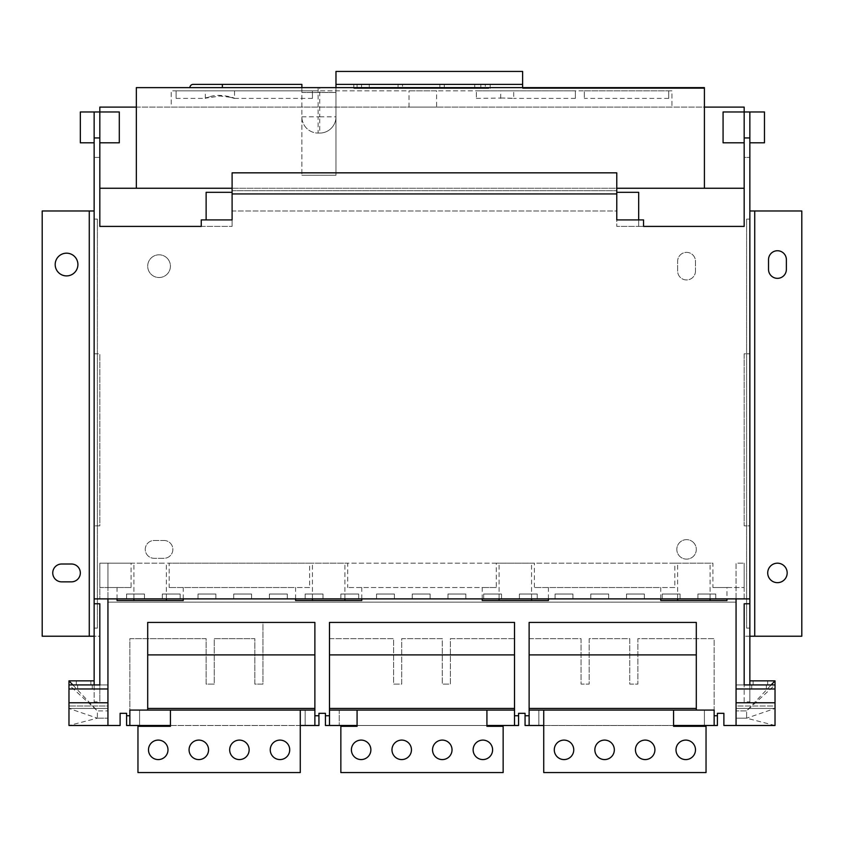 <?xml version="1.0" encoding="UTF-8"?>
<svg xmlns="http://www.w3.org/2000/svg" width="844" height="844" viewBox="0 0 844 844"><rect width="100%" height="100%" fill="white"/><g stroke="black" fill="none" stroke-linecap="round" stroke-linejoin="round"><path stroke-width="0.63" stroke-dasharray="4.22 3.17" d="M94.138 680.855L68.976 680.855L68.976 725.492L68.976 684.917L68.976 725.492L68.976 706.017L68.976 725.492L120.112 725.492L120.112 713.317L126.6 713.317L126.6 725.492L318.937 725.492L318.937 713.317L325.425 713.317L325.425 725.492L518.575 725.492L518.575 713.317L525.063 713.317L525.063 725.492L717.4 725.492L717.4 713.317L723.888 713.317L723.888 725.492L775.024 725.492L736.063 725.492L736.063 563.191L744.176 563.191L744.176 598.892L736.063 598.892L736.063 563.191L744.176 563.191L744.176 598.892L736.063 598.892L749.862 598.892M726.969 587.529L744.176 587.529L712.906 587.529L726.969 587.529L726.969 598.892M660.768 600.517L726.969 600.517M660.768 598.892L660.768 587.529L534.368 587.529L674.82 587.529L674.82 563.191L712.906 563.191L712.906 587.529M548.421 598.892L548.421 587.529M482.23 600.517L548.421 600.517M482.23 598.892L482.23 587.529L347.717 587.529L496.283 587.529L496.283 563.191L534.368 563.191L534.368 587.529M361.77 598.892L361.77 587.529M295.579 600.517L361.77 600.517M295.579 598.892L295.579 587.529L169.18 587.529L309.632 587.529L309.632 563.191L347.717 563.191L347.717 587.529M183.232 598.892L183.232 587.529M117.031 600.517L183.232 600.517M117.031 598.892L117.031 587.529L107.937 587.529L107.937 563.191L107.937 598.892L107.937 587.529L99.824 587.529L99.824 563.191L712.906 563.191M68.976 725.492L107.937 725.492L68.976 725.492L107.937 725.492L68.976 725.492L107.937 725.492L107.937 708.454L68.976 708.454L68.976 725.492L97.387 718.191L68.976 708.454L68.976 725.492L107.937 725.492L107.937 598.892L736.063 598.892M72.816 684.917L97.387 710.891L68.976 684.917L107.937 684.917L107.937 602.141L736.063 602.141L107.937 602.141L107.937 710.891L107.937 684.917L68.976 684.917L99.824 684.917L99.824 701.891L94.138 701.891L94.138 636.228L99.824 636.228L99.824 701.891M749.862 603.766L744.176 603.766L744.176 684.917L736.063 684.917L736.063 602.141L736.063 684.917L775.024 684.917L775.024 725.492L775.024 684.917L775.024 708.454L736.063 708.454L736.063 718.191L746.613 718.191L746.613 710.891L775.024 684.917L744.176 684.917L744.176 636.228L801.8 636.228L801.8 210.979L749.862 210.979L749.862 702.767L744.176 702.767L749.862 702.767L749.862 684.917M714.151 725.492L714.151 638.655L637.874 638.655L637.874 684.104L629.751 684.104L629.751 638.655L589.175 638.655L589.175 684.104L581.062 684.104L581.062 638.655L529.125 638.655L529.125 725.492L529.125 638.655L581.062 638.655L581.062 684.104L589.175 684.104L589.175 638.655L629.751 638.655L629.751 684.104L637.874 684.104L637.874 638.655L714.151 638.655L714.151 725.492L714.151 710.078L529.125 710.078L529.125 725.492L529.125 622.429L696.3 622.429L529.125 622.429L529.125 710.078L714.151 710.078L714.151 725.492L529.125 725.492L714.151 725.492L714.151 710.078L696.3 710.078L696.3 622.429L529.125 622.429L529.125 708.454L696.3 708.454L696.3 622.429L696.3 708.454M514.513 725.492L514.513 638.655L450.401 638.655L450.401 684.104L442.288 684.104L442.288 638.655L401.712 638.655L401.712 684.104L393.599 684.104L393.599 638.655L329.487 638.655L329.487 725.492L329.487 638.655L393.599 638.655L393.599 684.104L401.712 684.104L401.712 638.655L442.288 638.655L442.288 684.104L450.401 684.104L450.401 638.655L514.513 638.655L514.513 725.492L514.513 622.429L329.487 622.429L514.513 622.429L514.513 725.492L329.487 725.492L329.487 622.429L329.487 725.492L514.513 725.492L514.513 622.429L329.487 622.429L329.487 708.454L514.513 708.454M314.875 725.492L314.875 622.429L147.7 622.429L314.875 622.429L314.875 725.492L129.849 725.492L129.849 710.078L147.7 710.078L147.7 622.429L147.7 654.891L314.875 654.891L314.875 622.429L314.875 725.492L314.875 710.078L314.875 725.492L129.849 725.492L129.849 638.655L206.126 638.655L206.126 684.104L214.249 684.104L214.249 638.655L254.825 638.655L254.825 684.104L262.938 684.104L262.938 622.429L314.875 622.429L147.7 622.429L147.7 710.078L147.7 654.891M300.274 725.492L170.425 725.492M486.925 725.492L357.075 725.492M673.575 725.492L543.726 725.492M775.024 708.454L736.063 708.454L775.024 708.454L775.024 725.492L736.063 725.492L736.063 706.017L775.024 706.017L775.024 725.492L736.063 725.492L736.063 706.017L775.024 706.017L775.024 725.492L736.063 725.492L736.063 718.191L746.613 718.191L775.024 708.454L775.024 725.492L736.063 725.492L736.063 708.454L775.024 708.454L775.024 725.492L736.063 725.492L736.063 708.454L736.063 725.492M314.875 654.891L314.875 710.078L129.849 710.078L314.875 710.078L314.875 622.429L262.938 622.429L262.938 684.104L254.825 684.104L254.825 638.655L214.249 638.655L214.249 684.104L206.126 684.104L206.126 638.655L129.849 638.655L129.849 725.492M170.425 710.078L300.274 710.078L170.425 710.078L300.274 710.078L300.274 772.566L300.274 710.078L170.425 710.078L170.425 726.304L170.425 710.078L170.425 726.304L137.962 726.304L170.425 726.304L137.962 726.304L137.962 772.566L300.274 772.566L300.274 710.078M673.575 710.078L673.575 726.304L673.575 710.078L543.726 710.078L673.575 710.078L543.726 710.078L543.726 772.566L543.726 710.078L543.726 772.566L706.038 772.566L706.038 726.304L706.038 772.566L543.726 772.566L706.038 772.566L706.038 726.304L673.575 726.304L673.575 710.078L543.726 710.078M710.099 598.892L710.099 563.191M674.82 587.529L660.768 587.529M677.637 598.892L677.637 563.191M531.562 598.892L531.562 563.191M496.283 587.529L482.23 587.529M499.099 598.892L499.099 563.191M344.901 598.892L344.901 563.191M309.632 587.529L295.579 587.529M312.438 598.892L312.438 563.191M166.363 598.892L166.363 563.191L169.18 563.191L169.18 587.529M117.031 587.529L131.094 587.529L131.094 563.191L166.363 563.191M133.901 598.892L133.901 563.191M131.094 587.529L99.824 587.529L99.824 563.191L99.824 598.892L107.937 598.892L94.138 598.892M90.888 684.917L76.287 684.917L90.888 684.917L90.888 680.855L76.287 680.855L90.888 680.855M749.862 636.228L744.176 636.228L744.176 684.917L736.063 684.917L736.063 710.891L736.063 684.917L775.024 684.917L775.024 680.855L749.862 680.855M767.713 684.917L753.112 684.917L767.713 684.917L767.713 680.855L753.112 680.855L767.713 680.855M529.125 725.492L529.125 710.078L696.3 710.078M529.125 710.078L529.125 708.454M329.487 725.492L329.487 708.454M147.7 710.078L314.875 710.078M139.587 710.078L139.587 725.492L139.587 710.078M305.138 710.078L305.138 725.492L305.138 710.078M68.976 702.767L107.937 702.767M107.937 725.492L107.937 706.017L68.976 706.017L107.937 706.017L107.937 725.492L107.937 708.454L68.976 708.454L107.937 708.454L107.937 725.492L107.937 708.454L68.976 708.454M97.387 718.191L107.937 718.191L97.387 718.191L97.387 710.891L107.937 710.891L97.387 710.891L97.387 718.191M329.487 710.078L339.225 710.078L339.225 725.492L339.225 710.078L514.513 710.078L329.487 710.078L514.513 710.078M538.862 710.078L538.862 725.492L538.862 710.078M704.413 710.078L704.413 725.492L704.413 710.078M775.024 725.492L746.613 718.191L746.613 710.891L736.063 710.891L746.613 710.891L771.184 684.917M775.024 702.767L736.063 702.767M357.075 710.078L486.925 710.078L357.075 710.078L486.925 710.078L486.925 726.304L486.925 710.078L357.075 710.078L357.075 726.304L357.075 710.078L357.075 726.304L340.849 726.304L357.075 726.304L340.849 726.304L340.849 772.566L503.151 772.566L503.151 726.304L486.925 726.304L503.151 726.304L503.151 772.566L340.849 772.566L340.849 726.304L340.849 772.566L503.151 772.566L503.151 726.304L486.925 726.304L486.925 710.078M137.962 772.566L137.962 726.304L137.962 772.566L300.274 772.566L137.962 772.566M158.25 759.579A9.738 9.738 0 0 0 167.249 746.117A9.738 9.738 0 0 0 151.361 742.952A9.738 9.738 0 0 0 158.25 759.579M198.825 759.579A9.738 9.738 0 0 0 207.824 746.117A9.738 9.738 0 0 0 191.936 742.952A9.738 9.738 0 0 0 198.825 759.579M239.401 759.579A9.738 9.738 0 0 0 248.4 746.117A9.738 9.738 0 0 0 232.522 742.952A9.738 9.738 0 0 0 239.401 759.579M279.976 759.579A9.738 9.738 0 0 0 288.975 746.117A9.738 9.738 0 0 0 273.097 742.952A9.738 9.738 0 0 0 279.976 759.579M673.575 726.304L706.038 726.304L673.575 726.304M564.024 759.579A9.738 9.738 0 0 0 573.013 746.117A9.738 9.738 0 0 0 557.135 742.952A9.738 9.738 0 0 0 564.024 759.579A9.738 9.738 0 0 0 572.454 744.967A9.738 9.738 0 0 0 555.584 744.967A9.738 9.738 0 0 0 564.024 759.579M604.599 759.579A9.738 9.738 0 0 0 613.599 746.117A9.738 9.738 0 0 0 597.71 742.952A9.738 9.738 0 0 0 604.599 759.579A9.738 9.738 0 0 0 613.029 744.967A9.738 9.738 0 0 0 596.159 744.967A9.738 9.738 0 0 0 604.599 759.579M645.175 759.579A9.738 9.738 0 0 0 654.174 746.117A9.738 9.738 0 0 0 638.286 742.952A9.738 9.738 0 0 0 645.175 759.579A9.738 9.738 0 0 0 653.604 744.967A9.738 9.738 0 0 0 636.735 744.967A9.738 9.738 0 0 0 645.175 759.579A9.738 9.738 0 0 0 653.604 744.967A9.738 9.738 0 0 0 636.735 744.967A9.738 9.738 0 0 0 645.175 759.579M685.75 759.579A9.738 9.738 0 0 0 694.749 746.117A9.738 9.738 0 0 0 678.861 742.952A9.738 9.738 0 0 0 685.75 759.579A9.738 9.738 0 0 0 694.179 744.967A9.738 9.738 0 0 0 677.321 744.967A9.738 9.738 0 0 0 685.75 759.579A9.738 9.738 0 0 0 694.179 744.967A9.738 9.738 0 0 0 677.321 744.967A9.738 9.738 0 0 0 685.75 759.579M736.063 688.978L775.024 688.978M766.331 688.978L751.719 688.978L766.331 688.978L766.331 684.917L751.719 684.917L766.331 684.917M715.775 598.892L697.925 598.892L715.775 598.892L715.775 594.028L697.925 594.028L697.925 598.892L697.925 594.028L715.775 594.028L715.775 598.892M144.451 598.892L126.6 598.892L144.451 598.892L144.451 594.028L126.6 594.028L126.6 598.892L126.6 594.028L144.451 594.028L144.451 598.892M180.162 598.892L162.312 598.892L180.162 598.892L180.162 594.028L162.312 594.028L162.312 598.892L162.312 594.028L180.162 594.028L180.162 598.892M215.874 598.892L198.013 598.892L215.874 598.892L215.874 594.028L198.013 594.028L198.013 598.892L198.013 594.028L215.874 594.028L215.874 598.892M251.575 598.892L233.725 598.892L251.575 598.892L251.575 594.028L233.725 594.028L233.725 598.892L233.725 594.028L251.575 594.028L251.575 598.892M287.287 598.892L269.426 598.892L287.287 598.892L287.287 594.028L269.426 594.028L269.426 598.892L269.426 594.028L287.287 594.028L287.287 598.892M322.988 598.892L305.138 598.892L322.988 598.892L322.988 594.028L305.138 594.028L305.138 598.892L305.138 594.028L322.988 594.028L322.988 598.892M358.7 598.892L340.849 598.892L358.7 598.892L358.7 594.028L340.849 594.028L340.849 598.892L340.849 594.028L358.7 594.028L358.7 598.892M394.412 598.892L376.551 598.892L394.412 598.892L394.412 594.028L376.551 594.028L376.551 598.892L376.551 594.028L394.412 594.028L394.412 598.892M430.113 598.892L412.262 598.892L430.113 598.892L430.113 594.028L412.262 594.028L412.262 598.892L412.262 594.028L430.113 594.028L430.113 598.892M465.825 598.892L447.974 598.892L465.825 598.892L465.825 594.028L447.974 594.028L447.974 598.892L447.974 594.028L465.825 594.028L465.825 598.892M501.526 598.892L483.675 598.892L501.526 598.892L501.526 594.028L483.675 594.028L483.675 598.892L483.675 594.028L501.526 594.028L501.526 598.892M537.238 598.892L519.387 598.892L537.238 598.892L537.238 594.028L519.387 594.028L519.387 598.892L519.387 594.028L537.238 594.028L537.238 598.892M572.949 598.892L555.088 598.892L572.949 598.892L572.949 594.028L555.088 594.028L555.088 598.892L555.088 594.028L572.949 594.028L572.949 598.892M608.651 598.892L590.8 598.892L608.651 598.892L608.651 594.028L590.8 594.028L590.8 598.892L590.8 594.028L608.651 594.028L608.651 598.892M644.362 598.892L626.512 598.892L644.362 598.892L644.362 594.028L626.512 594.028L626.512 598.892L626.512 594.028L644.362 594.028L644.362 598.892M680.074 598.892L662.213 598.892L680.074 598.892L680.074 594.028L662.213 594.028L662.213 598.892L662.213 594.028L680.074 594.028L680.074 598.892M744.176 587.529L744.176 563.191L744.176 587.529M131.094 563.191L99.824 563.191L99.824 598.892L107.937 598.892M309.632 563.191L169.18 563.191M496.283 563.191L347.717 563.191M674.82 563.191L534.368 563.191M99.824 563.191L107.937 563.191L99.824 563.191M68.976 688.978L107.937 688.978M92.281 688.978L77.669 688.978L92.281 688.978L92.281 684.917L77.669 684.917L92.281 684.917M94.138 603.766L99.824 603.766L99.824 684.917L99.824 636.228L42.2 636.228L42.2 210.979L94.138 210.979L94.138 636.228M94.138 142.805L80.338 142.805L80.338 111.967L94.138 111.967L94.138 210.979M94.138 111.967L99.824 111.967L99.824 157.417L94.138 157.417L99.824 157.417L99.824 107.104L744.176 107.104L744.176 157.417L749.862 157.417L749.862 210.979M97.387 628.105L94.138 628.105L94.138 219.092L97.387 219.092L97.387 628.105L94.138 628.105L94.138 219.092L97.387 219.092L97.387 628.105M749.862 628.105L746.613 628.105L746.613 219.092L749.862 219.092L749.862 628.105L746.613 628.105L746.613 219.092L749.862 219.092L749.862 628.105M74.578 256.502A11.362 11.362 0 0 1 66.549 275.904A11.362 11.362 0 0 1 55.187 264.541A11.362 11.362 0 0 1 74.578 256.502M693.451 542.502A9.738 9.738 0 0 1 686.562 559.129A9.738 9.738 0 0 1 676.825 549.391A9.738 9.738 0 0 1 693.451 542.502A9.738 9.738 0 0 1 690.286 558.39A9.738 9.738 0 0 1 676.825 549.391A9.738 9.738 0 0 1 693.451 542.502M167.091 258.127A11.362 11.362 0 0 1 159.062 277.528A11.362 11.362 0 0 1 147.7 266.166A11.362 11.362 0 0 1 167.091 258.127A11.362 11.362 0 0 1 163.409 276.663A11.362 11.362 0 0 1 147.7 266.166A11.362 11.362 0 0 1 167.091 258.127M695.488 271.029A8.925 8.925 0 0 1 686.562 279.955A8.925 8.925 0 0 1 677.637 271.029L677.637 261.292A8.925 8.925 0 0 1 686.562 252.367A8.925 8.925 0 0 1 695.488 261.292L695.488 271.029A8.925 8.925 0 0 1 686.562 279.955A8.925 8.925 0 0 1 677.637 271.029L677.637 261.292A8.925 8.925 0 0 1 686.562 252.367A8.925 8.925 0 0 1 695.488 261.292L695.488 271.029M163.926 540.466A8.925 8.925 0 0 1 172.862 549.391A8.925 8.925 0 0 1 163.926 558.317L154.188 558.317A8.925 8.925 0 0 1 145.263 549.391A8.925 8.925 0 0 1 154.188 540.466L163.926 540.466A8.925 8.925 0 0 1 172.862 549.391A8.925 8.925 0 0 1 163.926 558.317L154.188 558.317A8.925 8.925 0 0 1 145.263 549.391A8.925 8.925 0 0 1 154.188 540.466L163.926 540.466M786.376 269.405A8.925 8.925 0 0 1 777.451 278.341A8.925 8.925 0 0 1 768.525 269.405L768.525 259.667A8.925 8.925 0 0 1 777.451 250.742A8.925 8.925 0 0 1 786.376 259.667L786.376 269.405M71.413 564.003A8.925 8.925 0 0 1 80.338 572.928A8.925 8.925 0 0 1 71.413 581.854L61.675 581.854A8.925 8.925 0 0 1 52.75 572.928A8.925 8.925 0 0 1 61.675 564.003L71.413 564.003M784.34 566.039A9.738 9.738 0 0 1 777.451 582.666A9.738 9.738 0 0 1 767.713 572.928A9.738 9.738 0 0 1 784.34 566.039M573.013 746.117A9.738 9.738 0 0 0 557.135 742.952M613.599 746.117A9.738 9.738 0 0 0 597.71 742.952M529.125 654.891L696.3 654.891M329.487 654.891L514.513 654.891M289.724 749.841A9.738 9.738 0 0 0 275.112 741.412A9.738 9.738 0 0 0 275.112 758.271A9.738 9.738 0 0 0 289.724 749.841A9.738 9.738 0 0 0 275.112 741.412A9.738 9.738 0 0 0 275.112 758.271A9.738 9.738 0 0 0 289.724 749.841M249.138 749.841A9.738 9.738 0 0 0 234.537 741.412A9.738 9.738 0 0 0 234.537 758.271A9.738 9.738 0 0 0 249.138 749.841A9.738 9.738 0 0 0 234.537 741.412A9.738 9.738 0 0 0 234.537 758.271A9.738 9.738 0 0 0 249.138 749.841M208.563 749.841A9.738 9.738 0 0 0 193.962 741.412A9.738 9.738 0 0 0 193.962 758.271A9.738 9.738 0 0 0 208.563 749.841A9.738 9.738 0 0 0 193.962 741.412A9.738 9.738 0 0 0 193.962 758.271A9.738 9.738 0 0 0 208.563 749.841M167.988 749.841A9.738 9.738 0 0 0 153.376 741.412A9.738 9.738 0 0 0 153.376 758.271A9.738 9.738 0 0 0 167.988 749.841A9.738 9.738 0 0 0 153.376 741.412A9.738 9.738 0 0 0 153.376 758.271A9.738 9.738 0 0 0 167.988 749.841M361.137 759.579A9.738 9.738 0 0 0 370.136 746.117A9.738 9.738 0 0 0 354.248 742.952A9.738 9.738 0 0 0 361.137 759.579M401.712 759.579A9.738 9.738 0 0 0 410.712 746.117A9.738 9.738 0 0 0 394.823 742.952A9.738 9.738 0 0 0 401.712 759.579M442.288 759.579A9.738 9.738 0 0 0 451.287 746.117A9.738 9.738 0 0 0 435.398 742.952A9.738 9.738 0 0 0 442.288 759.579M482.863 759.579A9.738 9.738 0 0 0 491.862 746.117A9.738 9.738 0 0 0 475.984 742.952A9.738 9.738 0 0 0 482.863 759.579M749.862 111.967L749.862 157.417L744.176 157.417L744.176 111.967L749.862 111.967L749.862 142.805L749.862 111.967L764.474 111.967L764.474 142.805L749.862 142.805M749.862 525.854L749.862 353.805L749.862 525.854L744.176 525.854L744.176 353.805L749.862 353.805L744.176 353.805L744.176 525.854L749.862 525.854M94.138 684.917L94.138 701.891M94.138 525.854L94.138 353.805L94.138 525.854L99.824 525.854L99.824 353.805L99.824 525.854L94.138 525.854M99.824 702.767L94.138 702.767L99.824 702.767M136.338 107.104L704.413 107.104M171.237 107.104L671.951 107.104L171.237 107.104L171.237 90.867L671.951 90.867L671.951 107.104L671.951 90.867L171.237 90.867L171.237 107.104M744.176 701.891L744.176 684.917L744.176 701.891L749.862 701.891M370.875 749.841A9.738 9.738 0 0 0 356.263 741.412A9.738 9.738 0 0 0 356.263 758.271A9.738 9.738 0 0 0 370.875 749.841A9.738 9.738 0 0 0 356.263 741.412A9.738 9.738 0 0 0 356.263 758.271A9.738 9.738 0 0 0 370.875 749.841M411.45 749.841A9.738 9.738 0 0 0 396.838 741.412A9.738 9.738 0 0 0 396.838 758.271A9.738 9.738 0 0 0 411.45 749.841A9.738 9.738 0 0 0 396.838 741.412A9.738 9.738 0 0 0 396.838 758.271A9.738 9.738 0 0 0 411.45 749.841M452.025 749.841A9.738 9.738 0 0 0 437.424 741.412A9.738 9.738 0 0 0 437.424 758.271A9.738 9.738 0 0 0 452.025 749.841A9.738 9.738 0 0 0 437.424 741.412A9.738 9.738 0 0 0 437.424 758.271A9.738 9.738 0 0 0 452.025 749.841M492.601 749.841A9.738 9.738 0 0 0 477.999 741.412A9.738 9.738 0 0 0 477.999 758.271A9.738 9.738 0 0 0 492.601 749.841A9.738 9.738 0 0 0 477.999 741.412A9.738 9.738 0 0 0 477.999 758.271A9.738 9.738 0 0 0 492.601 749.841M744.176 142.805L744.176 111.967L723.076 111.967L723.076 142.805L744.176 142.805L744.176 111.967L744.176 226.403M638.676 219.904L638.676 226.403L643.55 226.403L616.774 226.403L638.676 226.403L638.676 192.316L616.774 192.316L616.774 219.904L643.55 219.904L643.55 226.403M201.262 226.403L232.1 226.403L201.262 226.403L201.262 219.904L232.1 219.904L232.1 190.691L616.774 190.691L232.1 190.691L232.1 172.841L616.774 172.841L616.774 192.316M616.774 193.941L232.1 193.941M99.824 142.805L119.299 142.805L119.299 111.967L99.824 111.967L99.824 226.403M94.138 353.805L99.824 353.805L94.138 353.805M89.274 210.979L89.274 636.228M99.824 188.254L744.176 188.254M754.726 210.979L754.726 636.228M232.1 210.979L232.1 226.403L232.1 210.979L616.774 210.979L616.774 226.403L616.774 210.979L232.1 210.979M232.1 188.254L616.774 188.254M232.1 192.316L206.126 192.316L206.126 219.904M136.338 188.254L704.413 188.254L136.338 188.254L136.338 87.628L704.413 87.628L704.413 188.254M176.101 90.867L312.438 90.867L176.101 90.867L176.101 98.389L176.101 90.867M436.612 90.867L409.013 90.867L436.612 90.867L436.612 107.104L409.013 107.104L436.612 107.104M476.375 90.867L575.376 90.867L476.375 90.867L476.375 98.389L476.375 90.867M584.312 90.867L668.712 90.867L584.312 90.867L584.312 98.389L584.312 90.867M704.413 88.441L704.413 87.628L522.626 87.628L704.413 87.628L704.413 88.441L522.626 88.441L704.413 88.441M312.438 90.867L312.438 98.389L312.438 90.867M230.254 97.26L219.925 95.973C205.567 98.358 202.127 98.642 209.597 96.838C222.246 91.901 244.222 101.586 230.254 97.26L234.516 98.389L234.537 90.867L205.324 90.867L234.537 90.867M176.101 98.389L205.345 98.389L209.597 96.838M575.376 90.867L575.376 98.389L575.376 90.867M511.802 98.22L502.623 98.031L513.701 98.389L513.701 90.867L500.724 90.867L513.701 90.867M476.375 98.389L502.623 98.031M668.712 90.867L668.712 98.389L668.712 90.867M301.888 116.841L318.125 116.841L318.125 133.067A16.226 16.226 0 0 1 301.888 116.841L301.888 175.267L301.888 87.628L189.9 87.628L301.888 87.628L301.888 116.841A16.226 16.226 0 0 0 318.125 133.067L319.749 133.067A16.226 16.226 0 0 0 335.975 116.841L335.975 87.628L522.626 87.628L301.888 87.628L335.975 87.628L335.975 71.434M522.626 88.441L522.626 87.628L522.626 88.441M522.626 71.434L522.626 87.628M335.975 87.628L335.975 175.267L301.888 175.267L335.975 175.267L335.975 116.841A16.226 16.226 0 0 1 319.749 133.067L318.125 133.067M222.362 87.628L222.362 84.379L301.888 84.379L301.888 87.628M193.149 84.379A3.249 3.249 0 0 0 189.9 87.628A3.249 3.249 0 0 1 193.149 84.379L222.362 84.379M522.626 84.379L335.975 84.379M369.25 84.379L474.75 84.379L353.826 84.379L369.25 84.379L369.25 88.441L474.75 88.441L353.826 88.441L369.25 88.441L369.25 84.379M474.75 84.379L490.174 84.379L474.75 84.379L474.75 88.441L490.174 88.441L474.75 88.441L474.75 84.379M485.3 84.379L439.851 84.379L485.3 84.379L485.3 88.441L439.851 88.441L485.3 88.441M402.525 84.379L357.075 84.379L402.525 84.379L402.525 88.441L357.075 88.441L402.525 88.441M301.888 92.492L335.975 92.492L301.888 92.492M480.837 88.441L444.313 88.441L480.837 88.441L480.837 84.379L444.313 84.379L480.837 84.379M398.062 88.441L361.538 88.441L398.062 88.441L398.062 84.379L361.538 84.379L398.062 84.379M147.7 708.454L314.875 708.454M318.125 87.628L318.125 116.841L319.749 116.841L319.749 87.628M319.749 116.841L335.975 116.841A16.226 16.226 0 0 1 319.749 133.067L319.749 116.841M76.287 680.855L76.287 684.917M753.112 680.855L753.112 684.917M751.719 688.978L751.719 684.917M77.669 688.978L77.669 684.917M312.438 98.389L234.516 98.389M409.013 107.104L409.013 90.867M575.376 98.389L513.648 98.389M668.712 98.389L584.312 98.389M205.324 98.389L205.324 90.867M500.724 98.389L500.724 90.867M353.826 88.441L353.826 84.379M490.174 88.441L490.174 84.379M439.851 88.441L439.851 84.379M357.075 88.441L357.075 84.379M444.313 88.441L444.313 84.379M361.538 88.441L361.538 84.379"/><path stroke-width="1.27" d="M329.487 715.754L325.425 715.754L325.425 725.492L329.487 725.492L329.487 622.429L514.513 622.429L514.513 715.754L518.575 715.754L518.575 725.492L514.513 725.492L514.513 715.754M314.875 715.754L314.875 725.492L318.937 725.492L318.937 715.754L314.875 715.754L314.875 622.429L147.7 622.429L147.7 710.078L314.875 710.078M529.125 715.754L525.063 715.754L525.063 725.492L529.125 725.492L529.125 622.429L696.3 622.429L696.3 710.078L714.151 710.078L714.151 715.754L717.4 715.754L717.4 725.492L673.575 725.492M775.024 702.767L736.063 702.767L736.063 688.978L775.024 688.978L775.024 725.492L723.888 725.492L723.888 713.317L717.4 713.317L717.4 715.754M660.768 598.892L660.768 600.517L726.969 600.517L726.969 598.892M482.23 598.892L482.23 600.517L548.421 600.517L548.421 598.892M295.579 598.892L295.579 600.517L361.77 600.517L361.77 598.892M117.031 598.892L117.031 600.517L183.232 600.517L183.232 598.892M107.937 598.892L107.937 688.978L68.976 688.978L68.976 725.492L120.112 725.492L120.112 713.317L126.6 713.317L126.6 715.754L129.849 715.754L129.849 710.078L147.7 710.078M325.425 715.754L325.425 713.317L318.937 713.317L318.937 715.754M525.063 715.754L525.063 713.317L518.575 713.317L518.575 715.754M126.6 715.754L126.6 725.492L170.425 725.492M314.875 725.492L300.274 725.492M514.513 725.492L486.925 725.492M357.075 725.492L329.487 725.492M543.726 725.492L529.125 725.492M129.849 715.754L129.849 725.492M529.125 710.078L696.3 710.078M714.151 725.492L714.151 715.754M736.063 702.767L736.063 725.492M736.063 688.978L736.063 598.892M710.099 600.517L710.099 598.892M677.637 600.517L677.637 598.892M531.562 600.517L531.562 598.892M499.099 600.517L499.099 598.892M344.901 600.517L344.901 598.892M312.438 600.517L312.438 598.892M166.363 600.517L166.363 598.892M133.901 600.517L133.901 598.892M107.937 688.978L107.937 725.492M94.138 680.855L68.976 680.855L68.976 688.978M749.862 680.855L775.024 680.855L775.024 688.978M329.487 710.078L514.513 710.078M514.513 654.891L329.487 654.891M314.875 654.891L147.7 654.891M696.3 654.891L529.125 654.891M300.274 710.078L300.274 772.566L137.962 772.566L137.962 726.304L170.425 726.304L170.425 710.078M167.249 746.117A9.738 9.738 0 0 0 151.361 742.952A9.738 9.738 0 0 0 163.124 758.271A9.738 9.738 0 0 0 167.249 746.117M207.824 746.117A9.738 9.738 0 0 0 191.936 742.952A9.738 9.738 0 0 0 203.699 758.271A9.738 9.738 0 0 0 207.824 746.117M248.4 746.117A9.738 9.738 0 0 0 232.522 742.952A9.738 9.738 0 0 0 244.275 758.271A9.738 9.738 0 0 0 248.4 746.117M288.975 746.117A9.738 9.738 0 0 0 273.097 742.952A9.738 9.738 0 0 0 284.85 758.271A9.738 9.738 0 0 0 288.975 746.117M543.726 710.078L543.726 772.566L706.038 772.566L706.038 726.304L673.575 726.304L673.575 710.078M573.013 746.117A9.738 9.738 0 0 0 557.135 742.952A9.738 9.738 0 0 0 568.888 758.271A9.738 9.738 0 0 0 573.013 746.117A9.738 9.738 0 0 1 564.024 759.579A9.738 9.738 0 0 1 557.135 742.952M613.599 746.117A9.738 9.738 0 0 0 597.71 742.952A9.738 9.738 0 0 0 609.463 758.271A9.738 9.738 0 0 0 613.599 746.117A9.738 9.738 0 0 1 604.599 759.579A9.738 9.738 0 0 1 597.71 742.952M654.174 746.117A9.738 9.738 0 0 0 638.286 742.952A9.738 9.738 0 0 0 650.038 758.271A9.738 9.738 0 0 0 654.174 746.117M694.749 746.117A9.738 9.738 0 0 0 678.861 742.952A9.738 9.738 0 0 0 690.624 758.271A9.738 9.738 0 0 0 694.749 746.117M232.1 193.941L232.1 172.841L616.774 172.841L616.774 193.941L232.1 193.941L232.1 219.904L201.262 219.904L201.262 226.403L99.824 226.403L99.824 137.941L94.138 137.941L94.138 598.892L749.862 598.892L749.862 684.917M749.862 603.766L744.176 603.766L744.176 684.917L775.024 684.917M94.138 598.892L94.138 603.766L99.824 603.766L99.824 684.917L68.976 684.917M68.976 702.767L107.937 702.767M68.976 680.855L72.816 684.917M775.024 680.855L771.184 684.917M486.925 710.078L486.925 726.304L503.151 726.304L503.151 772.566L340.849 772.566L340.849 726.304L357.075 726.304L357.075 710.078M370.136 746.117A9.738 9.738 0 0 0 354.248 742.952A9.738 9.738 0 0 0 366.001 758.271A9.738 9.738 0 0 0 370.136 746.117M410.712 746.117A9.738 9.738 0 0 0 394.823 742.952A9.738 9.738 0 0 0 406.576 758.271A9.738 9.738 0 0 0 410.712 746.117M451.287 746.117A9.738 9.738 0 0 0 435.398 742.952A9.738 9.738 0 0 0 447.162 758.271A9.738 9.738 0 0 0 451.287 746.117M491.862 746.117A9.738 9.738 0 0 0 475.984 742.952A9.738 9.738 0 0 0 487.737 758.271A9.738 9.738 0 0 0 491.862 746.117M616.774 193.941L616.774 219.904L643.55 219.904L643.55 226.403L744.176 226.403L744.176 137.941L749.862 137.941L749.862 111.967L764.474 111.967L764.474 142.805L749.862 142.805M749.862 137.941L749.862 598.892M94.138 603.766L94.138 684.917M94.138 137.941L94.138 111.967L119.299 111.967L119.299 142.805L99.824 142.805M94.138 210.979L42.2 210.979L42.2 636.228L94.138 636.228M136.338 107.104L99.824 107.104L99.824 137.941M704.413 107.104L744.176 107.104L744.176 111.967L723.076 111.967L723.076 142.805L744.176 142.805M749.862 210.979L801.8 210.979L801.8 636.228L749.862 636.228M66.549 253.179A11.362 11.362 0 0 1 70.896 275.038A11.362 11.362 0 0 1 55.187 264.541A11.362 11.362 0 0 1 66.549 253.179M786.376 269.405A8.925 8.925 0 0 1 777.451 278.341A8.925 8.925 0 0 1 768.525 269.405L768.525 259.667A8.925 8.925 0 0 1 777.451 250.742A8.925 8.925 0 0 1 786.376 259.667L786.376 269.405M71.413 564.003A8.925 8.925 0 0 1 80.338 572.928A8.925 8.925 0 0 1 71.413 581.854L61.675 581.854A8.925 8.925 0 0 1 52.75 572.928A8.925 8.925 0 0 1 61.675 564.003L71.413 564.003M777.451 563.191A9.738 9.738 0 0 1 781.185 581.917A9.738 9.738 0 0 1 767.713 572.928A9.738 9.738 0 0 1 777.451 563.191M754.726 210.979L754.726 636.228M744.176 137.941L744.176 111.967L749.862 111.967M643.55 226.403L744.176 226.403M99.824 226.403L201.262 226.403M89.274 210.979L89.274 636.228M94.138 142.805L80.338 142.805L80.338 111.967L94.138 111.967M616.774 192.316L638.676 192.316L638.676 219.904M99.824 188.254L232.1 188.254M616.774 188.254L744.176 188.254M232.1 192.316L206.126 192.316L206.126 219.904M704.413 188.254L704.413 87.628L136.338 87.628L136.338 188.254M522.626 84.379L522.626 71.434L335.975 71.434L335.975 84.379L522.626 84.379L522.626 87.628M335.975 84.379L335.975 87.628M301.888 87.628L301.888 84.379L193.149 84.379A3.249 3.249 0 0 0 189.9 87.628M329.487 708.454L514.513 708.454M147.7 708.454L314.875 708.454M529.125 708.454L696.3 708.454M222.362 87.628L222.362 84.379"/></g></svg>
